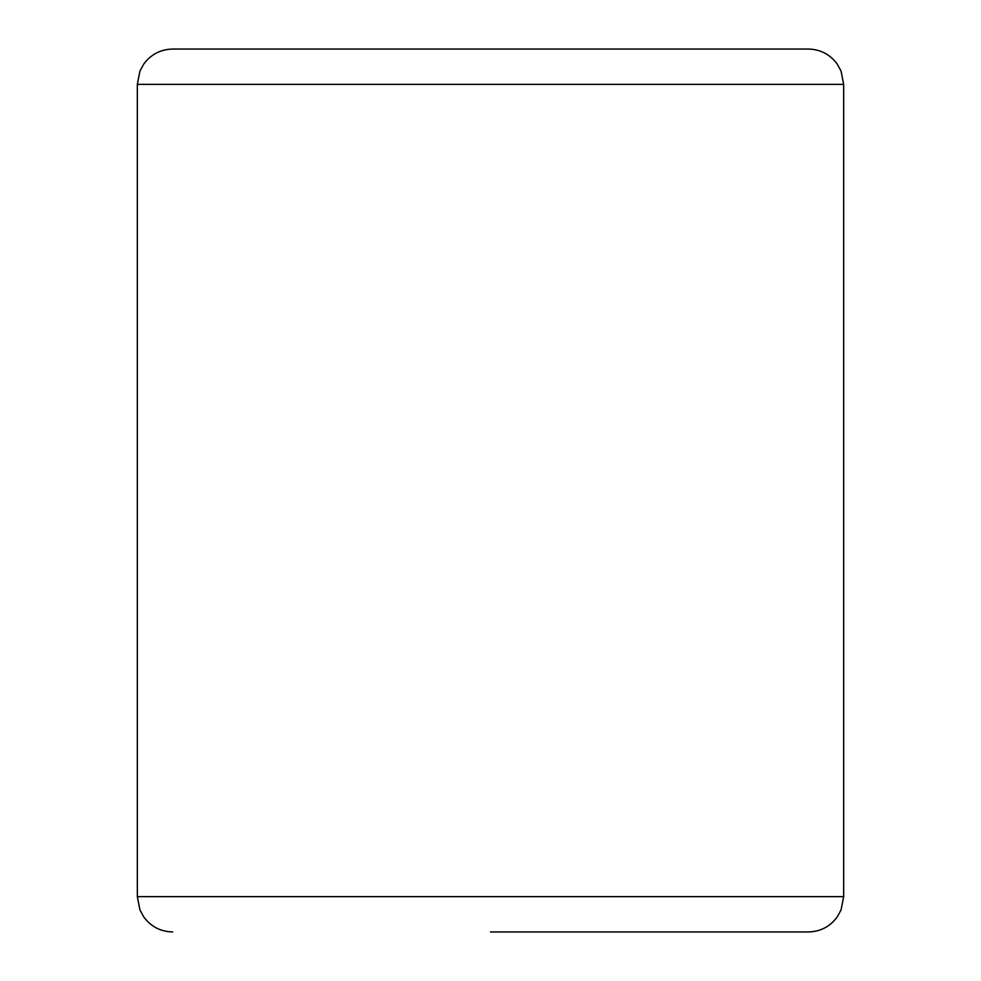 <?xml version="1.0" encoding="UTF-8"?>
<svg xmlns="http://www.w3.org/2000/svg" width="981" height="981" viewBox="0 0 981 981"><rect width="100%" height="100%" fill="white"/><g stroke="black" fill="none" stroke-linecap="round" stroke-linejoin="round"><path stroke-width="1.47" d="M490.5 49.05L808.344 49.05C820.41 49.357 830.049 54.36 837.234 64.059L841.073 71.11L843.66 84.366L137.34 84.366L139.927 71.11L143.766 64.059C150.951 54.36 160.59 49.357 172.656 49.05L490.5 49.05L172.656 49.05M137.34 84.366L137.34 896.634L843.66 896.634L841.073 909.89L837.234 916.941C830.049 926.64 820.41 931.643 808.344 931.95L490.5 931.95M843.66 896.634L843.66 84.366M137.34 896.634L139.927 909.89L143.766 916.941C150.951 926.64 160.59 931.643 172.656 931.95"/></g></svg>
